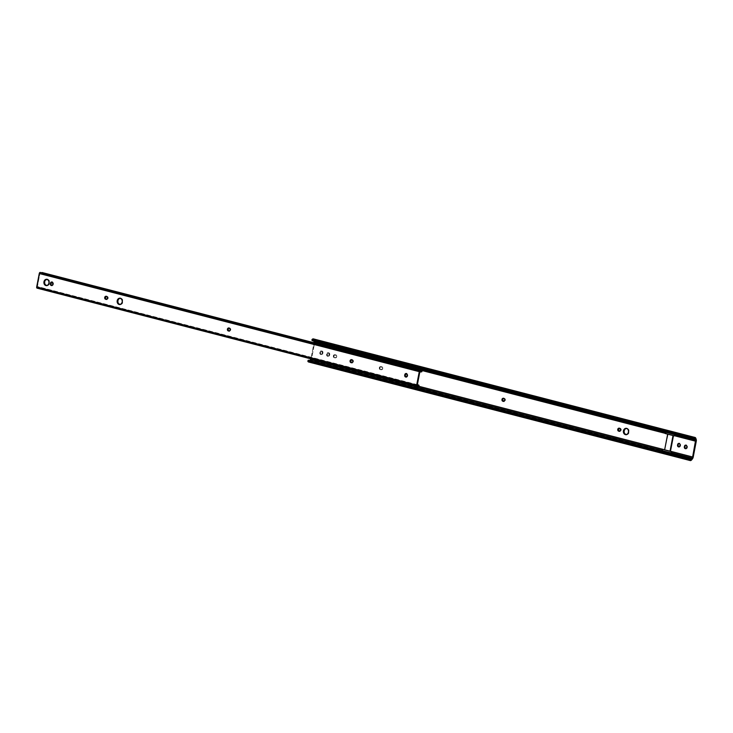 <?xml version="1.0" encoding="UTF-8"?>
<svg xmlns="http://www.w3.org/2000/svg" width="733" height="733" viewBox="0 0 733 733"><rect width="100%" height="100%" fill="white"/><g stroke="black" fill="none" stroke-linecap="round" stroke-linejoin="round"><path stroke-width="0.55" stroke-dasharray="3.67 2.75" d="M619.055 428.182L619.669 428.219A1.512 1.237 -86.7 0 1 619.861 428.246L620.915 428.787L621.217 430.152A1.512 1.237 -86.7 0 1 619.724 431.316L621.217 430.152A1.512 1.237 -86.7 0 0 620.292 428.356L619.147 428.329M503.214 398.266L503.818 398.294A1.512 1.237 -86.7 0 1 504.02 398.331L505.074 398.862L505.376 400.227A1.512 1.237 -86.7 0 1 503.883 401.391L505.376 400.227A1.512 1.237 -86.7 0 0 504.451 398.44L503.305 398.404M382.718 368.543A1.512 1.237 -86.7 0 0 381.792 366.757L381.178 366.72A1.512 1.237 93.3 0 1 382.104 368.507L382.718 368.543L382.415 367.178L380.647 366.72L379.868 367.81L380.354 369.368L381.71 369.716L382.718 368.543L381.096 369.679L379.951 369.478L379.337 367.499L380.033 366.683L381.178 366.72L382.104 368.507A1.512 1.237 93.3 0 1 380.61 369.67L381.224 369.707A1.512 1.237 -86.7 0 0 382.718 368.543M626.119 434.678A3.189 2.62 -86.7 0 0 626.422 434.724A3.189 2.62 -86.7 0 0 629.152 432.195L628.548 432.168L629.226 431.581L628.52 429.318L626.184 428.411M336.731 356.669A1.512 1.237 -86.7 0 0 335.806 354.882L335.192 354.845A1.512 1.237 93.3 0 1 336.117 356.632L336.731 356.669L336.429 355.303L334.66 354.845L333.854 356.229L334.367 357.493L335.961 357.759L336.731 356.669L335.348 357.722L334.202 357.686L333.423 357.035L333.35 355.615L334.046 354.809L335.192 354.845L336.117 356.632A1.512 1.237 93.3 0 1 334.624 357.796L335.238 357.832A1.512 1.237 -86.7 0 0 336.731 356.669M310.838 359.023L311.012 358.437L419.047 386.346L311.012 358.437L314.036 342.76L311.012 358.437A1.613 0.907 104.5 0 1 310.902 358.868M662.815 449.302L662.953 449.311A1.613 0.907 -75.5 0 1 662.485 450.41L661.991 450.291L662.815 449.302M664.657 449.75L668.13 434.128L665.252 433.359L675.139 435.769L666.013 433.414L665.967 432.406A1.64 0.925 -75.5 0 1 666.013 433.414L675.111 435.906L665.216 433.524L668.13 434.128L664.657 449.75M322.227 353.324L321.219 354.488L320.11 354.066L319.808 352.701L320.468 351.217L322.025 351.428L322.227 353.324L322.841 353.352L322.896 351.959L322.016 351.043L320.88 351.437L320.403 353.324L321.118 354.433L322.282 354.305L322.941 352.83A1.512 1.237 -86.7 0 0 320.523 352.207L319.909 352.17A1.512 1.237 93.3 0 1 322.328 352.793L322.941 352.83L322.227 353.324A1.512 1.237 93.3 0 1 319.808 352.701L320.422 352.729A1.512 1.237 -86.7 0 0 322.841 353.352L322.227 353.324M329.044 355.084L328.036 356.247L326.927 355.826L326.625 354.46L327.284 352.976L328.842 353.187L329.044 355.084L329.648 355.12L329.768 354.002L328.833 352.802L327.697 353.196L327.22 355.084L327.926 356.192L329.099 356.064L329.749 354.589A1.512 1.237 -86.7 0 0 327.339 353.966L326.726 353.929A1.512 1.237 93.3 0 1 329.144 354.552L329.749 354.589L329.044 355.084A1.512 1.237 93.3 0 1 326.625 354.46L327.239 354.497A1.512 1.237 -86.7 0 0 329.648 355.12L329.044 355.084M671.455 452.957L661.936 450.584L671.455 452.957M665.463 432.268L665.967 432.406L665.463 432.268M694.069 438.71L313.623 340.451L313.88 341.102L313.623 340.451A1.64 0.925 104.5 0 0 313.138 339.92A1.64 0.925 104.5 0 0 312.093 340.634L313.156 339.92L694.069 438.71M308.877 360.993L308.327 360.178A1.64 0.925 104.5 0 0 308.877 360.984A1.64 0.925 104.5 0 0 309.747 360.544L308.877 360.993L690.477 459.554M308.63 362.01A2.685 1.512 104.5 0 0 310.059 361.287L691.659 459.857L310.059 361.287L310.847 360.269L692.456 458.831L310.847 360.269A2.685 1.512 104.5 0 0 311.626 358.474L693.235 457.035L311.626 358.474L314.668 342.687L696.268 441.248L314.668 342.687A2.685 1.512 104.5 0 0 314.594 340.836L696.194 439.406L314.594 340.836L314.2 339.745L695.809 438.307L314.2 339.745A2.685 1.512 104.5 0 0 313.422 338.903M626.009 434.66L627.989 434.211L629.152 432.195A3.189 2.62 -86.7 0 0 626.788 428.356A3.189 2.62 -86.7 0 0 626.486 428.365M685.657 448.587L687.013 448.275L687.508 446.69L686.995 445.435L685.841 445.279M678.84 446.828L680.206 446.516L680.691 444.931L680.178 443.667L679.024 443.511M314.2 339.745L314.741 342.183L311.626 358.474L309.747 361.626M309.088 362.001L308.465 361.946M319.909 352.17L320.422 352.729L319.909 352.17M326.726 353.929L327.239 354.497L326.726 353.929M678.969 446.883A1.512 1.237 -86.7 0 0 680.563 445.756L680.05 445.188L680.664 445.224A1.512 1.237 -86.7 0 0 679.234 443.438M685.776 448.642A1.512 1.237 -86.7 0 0 687.38 447.515L686.766 447.478L687.481 446.983A1.512 1.237 -86.7 0 0 686.051 445.197M334.202 357.686A1.512 1.237 93.3 0 1 334.77 354.735L335.375 354.772A1.512 1.237 -86.7 0 0 334.807 357.722L334.202 357.686M335.192 354.845L335.806 354.882L335.192 354.845M380.18 369.56A1.512 1.237 93.3 0 1 380.748 366.61L381.362 366.647A1.512 1.237 -86.7 0 0 380.794 369.597L380.18 369.56M381.178 366.72L381.792 366.757L381.178 366.72M673.022 435.539L667.671 434.101L673.022 435.539M119.873 304.534A3.189 2.62 -86.7 0 0 120.175 304.58A3.189 2.62 -86.7 0 0 122.952 301.804A3.189 2.62 -86.7 0 0 120.963 298.285L119.937 298.267M406 376.964L406.952 376.982L407.722 375.892L407.667 374.233L406.293 373.546L406.897 373.583A1.512 1.237 -86.7 0 0 406.394 373.583M51.658 285.449L53.298 284.651L53.436 282.975L52.556 282.058A1.512 1.237 -86.7 0 0 52.052 282.058M46.637 285.623A3.189 2.62 -86.7 0 0 46.939 285.659A3.189 2.62 -86.7 0 0 49.707 282.883A3.189 2.62 -86.7 0 0 47.718 279.365L46.701 279.346M37.062 288.142A1.173 0.66 104.5 0 0 37.465 288.032L417.673 386.062L38.574 288.142A2.016 1.136 104.5 0 0 38.171 287.858A2.016 1.136 104.5 0 0 37.465 288.032L417.462 386.181L37.291 288.133M38.702 288.234L417.599 386.099M38.748 288.243L419.038 386.41L39.041 288.261L39.243 287.208L419.01 385.329L39.243 287.208L38.748 288.243M39.096 287.208L38.95 287.134A3.088 1.741 104.5 0 0 38.437 286.823A3.088 1.741 104.5 0 0 37.365 287.089L38.602 286.878L419.047 385.347M37.365 287.089L417.297 385.219L37.365 287.089M37.328 287.098L39.884 273.556L37.291 286.997L417.288 385.146L37.328 287.098L417.324 385.246M39.884 273.556L419.881 371.695L39.884 273.556M119.763 304.516L121.742 304.067L122.915 302.051L122.585 299.66L120.963 298.285A3.189 2.62 -86.7 0 0 120.551 298.212A3.189 2.62 -86.7 0 0 120.239 298.221M351.629 359.701A1.512 1.237 -86.7 0 1 352.124 359.711L352.546 359.821A1.512 1.237 -86.7 0 1 351.977 362.771L353.114 362.377L353.489 361.021L352.784 359.903L351.4 359.784M406.128 377.028A1.512 1.237 -86.7 0 0 407.722 375.892L407.209 375.333L407.823 375.369A1.512 1.237 -86.7 0 0 406.897 373.583L406.183 373.656M228.971 328.017A1.512 1.237 -86.7 0 1 229.466 328.027L229.887 328.137A1.512 1.237 -86.7 0 1 229.319 331.087L230.455 330.693L230.831 329.337L230.125 328.228L228.742 328.1M106.312 296.343A1.512 1.237 -86.7 0 1 106.807 296.343L107.229 296.453A1.512 1.237 -86.7 0 1 106.661 299.412L107.797 299.009L108.172 297.653L107.467 296.544L106.083 296.425M51.777 285.504A1.512 1.237 -86.7 0 0 53.372 284.367L52.868 283.808L53.482 283.845A1.512 1.237 -86.7 0 0 52.556 282.058L51.832 282.132M46.518 285.595L48.497 285.146L49.67 283.14L49.349 280.739L47.718 279.365A3.189 2.62 -86.7 0 0 47.306 279.3A3.189 2.62 -86.7 0 0 47.004 279.3M39.958 273.455L39.985 273.473A3.088 1.741 104.5 0 0 40.544 273.83A3.088 1.741 104.5 0 0 41.552 273.611L419.963 371.604M41.552 273.611L421.869 371.713L41.873 273.565L42.074 272.52L41.552 273.611M421.722 371.704L41.726 273.565L421.722 371.704M40.443 272.557A2.016 1.136 104.5 0 0 40.81 272.795A2.016 1.136 104.5 0 0 41.57 272.584L420.44 370.706L40.141 272.41M53.372 284.367L52.767 284.331L53.372 284.367M407.722 375.892L407.108 375.855L407.722 375.892M626.422 434.724L625.808 434.687M313.138 339.92L694.747 438.481M321.21 350.979L321.814 351.015M320.926 354.515L321.54 354.552M328.017 352.738L328.631 352.775M327.743 356.275L328.357 356.311M678.932 443.373L679.546 443.41M678.657 446.91L679.271 446.947M685.749 445.133L686.354 445.169M685.474 448.669L686.079 448.706M334.569 354.708L335.183 354.745M335.439 357.86L334.825 357.832M626.788 428.356L626.184 428.329M380.555 366.582L381.169 366.619M381.417 369.744L380.812 369.707M504.075 401.418L503.461 401.391M619.916 431.343L619.312 431.306M120.175 304.58L119.571 304.543M406.705 373.546L406.091 373.518M52.355 282.031L51.75 281.994M46.939 285.659L46.326 285.623M38.171 287.858L418.158 386.007M417.379 384.697L38.437 286.823M420.54 371.979L40.544 273.83M40.81 272.795L420.806 370.944M47.306 279.3L46.692 279.264M52.08 285.568L51.466 285.531M106.606 296.315L105.992 296.279M106.862 299.44L106.248 299.403M229.264 327.999L228.65 327.963M229.521 331.124L228.907 331.087M406.43 377.092L405.816 377.055M351.922 359.674L351.309 359.637M352.179 362.798L351.565 362.762M120.551 298.212L119.937 298.184"/><path stroke-width="1.1" d="M619.678 428.329A1.512 1.237 93.3 0 1 620.604 430.115L619.834 431.196L618.679 431.169L617.91 430.509L617.837 429.098L618.771 428.209L619.907 428.411L620.604 430.115A1.512 1.237 93.3 0 1 619.11 431.279L618.679 431.169A1.512 1.237 93.3 0 1 619.248 428.209L619.678 428.329M504.762 400.191L503.754 401.363L502.068 400.594L502.279 398.688L503.837 398.404A1.512 1.237 93.3 0 1 504.762 400.191L504.762 400.191A1.512 1.237 93.3 0 1 503.269 401.354L502.838 401.244A1.512 1.237 93.3 0 1 503.406 398.294L504.46 398.825L504.762 400.191M626.697 428.356L625.231 428.869L624.058 430.885L623.444 430.848A3.189 2.62 93.3 0 1 626.184 428.329A3.189 2.62 93.3 0 1 628.548 432.168L627.375 434.174L625.396 434.623L623.545 432.69L623.618 430.253L625.075 428.548L627.082 428.576L628.227 429.767L628.548 432.168A3.189 2.62 93.3 0 1 625.808 434.687A3.189 2.62 93.3 0 1 623.444 430.848L624.058 430.885A3.189 2.62 -86.7 0 0 626.119 434.678M419.047 386.346L662.815 449.302L419.047 386.346M662.953 449.311L664.657 449.75L662.953 449.311M665.252 433.359L314.054 342.65A1.64 0.925 104.5 0 0 314.045 341.505L665.463 432.268L313.88 341.102L314.054 342.65L665.252 433.359M670.466 451.253L692.621 456.998L695.663 441.211L675.139 435.769A1.64 0.925 104.5 0 0 675.093 434.761L695.644 440.066L695.223 439.012L694.069 438.71L695.223 439.012L694.756 438.49A1.64 0.925 -75.5 0 1 695.223 439.012L695.644 440.066A1.64 0.925 -75.5 0 1 695.663 441.211L675.111 435.906L675.093 434.761L695.644 440.066L692.621 456.998A1.613 0.907 -75.5 0 1 692.154 458.079L671.602 452.774A1.613 0.907 104.5 0 0 672.069 451.693L692.621 456.998L692.154 458.079L671.062 452.939L672.079 451.665L662.192 449.265L661.936 450.584L671.062 452.939L671.309 451.62L672.079 451.665L670.008 451.226L673.022 435.539L670.008 451.226L673.471 435.659L670.466 451.253M679.253 443.428L677.64 444.565L678.41 443.483L679.748 443.822L680.087 444.894L679.399 446.672L677.833 446.461L677.64 444.565A1.512 1.237 93.3 0 1 680.05 445.188L679.949 445.719A1.512 1.237 93.3 0 1 677.539 445.096L679.07 446.919M686.07 445.197L684.448 446.324L685.456 445.16L686.564 445.582L686.867 446.956L686.207 448.431L684.649 448.22L684.448 446.324A1.512 1.237 93.3 0 1 686.867 446.956L686.766 447.478A1.512 1.237 93.3 0 1 684.347 446.855L685.886 448.678M310.939 358.739L309.757 360.535L310.554 359.518L661.991 450.291L310.554 359.518A1.613 0.907 104.5 0 0 310.902 358.868M309.546 360.764L309.757 360.535A1.64 0.925 104.5 0 0 309.757 360.535L691.356 459.096L692.154 458.079L691.356 459.096A1.64 0.925 -75.5 0 1 690.477 459.554A1.64 0.925 -75.5 0 1 689.927 458.739L308.327 360.178L307.823 361.076L689.423 459.637L689.927 458.739L308.327 360.178L307.823 361.076A2.685 1.512 104.5 0 0 308.63 362.01L690.239 460.571A2.685 1.512 -75.5 0 1 689.423 459.637L307.823 361.076L308.767 362.029M665.903 432.241L675.093 434.761L665.903 432.241L665.216 433.524L674.342 435.878L674.589 434.568L665.903 432.241M309.757 360.535L691.356 459.096L690.486 459.554L689.927 458.739L689.423 459.637L690.367 460.59L691.659 459.857A2.685 1.512 -75.5 0 1 690.239 460.571M692.456 458.831L691.659 459.857L692.456 458.831A2.685 1.512 -75.5 0 0 693.235 457.035L692.456 458.831M696.268 441.248L693.235 457.035L696.268 441.248A2.685 1.512 -75.5 0 0 696.194 439.406L696.268 441.248M619.376 428.246L618.34 429.703L619.605 431.279L618.679 431.169L619.293 431.196A1.512 1.237 -86.7 0 1 619.367 428.246M503.534 398.321L502.499 399.787L503.763 401.363L502.838 401.244L503.452 401.281A1.512 1.237 -86.7 0 1 503.525 398.321M626.486 428.365A3.189 2.62 -86.7 0 0 624.058 430.885L624.379 433.276L626.009 434.66M686.051 445.197A1.512 1.237 -86.7 0 0 685.062 446.36L684.961 446.892A1.512 1.237 -86.7 0 0 685.776 448.642M679.234 443.438A1.512 1.237 -86.7 0 0 678.245 444.601L678.144 445.123A1.512 1.237 -86.7 0 0 678.969 446.883M314.2 339.745L312.899 338.93L311.937 339.7L312.093 340.634L693.693 439.195L693.546 438.261L311.937 339.7L312.093 340.634L693.693 439.195L693.546 438.261L694.499 437.491L695.406 437.674L696.194 439.406L695.809 438.307A2.685 1.512 -75.5 0 0 695.021 437.464L313.422 338.903A2.685 1.512 104.5 0 0 311.937 339.7L693.546 438.261A2.685 1.512 -75.5 0 1 695.021 437.464M693.693 439.195A1.64 0.925 -75.5 0 1 694.747 438.481L693.693 439.195M309.747 361.626L309.088 362.001M677.64 444.565L678.144 445.123L677.64 444.565M684.448 446.324L684.961 446.892L684.448 446.324M667.662 434.156L664.639 449.842L670.008 451.226L664.639 449.842L667.662 434.156M665.472 432.213L665.216 433.524L674.342 435.878L674.589 434.568L665.472 432.213M662.192 449.265L661.936 450.584L671.062 452.939L671.309 451.62L662.192 449.265M120.45 298.212L118.984 298.725L117.811 300.741L118.132 303.132L119.763 304.516L119.149 304.479A3.189 2.62 93.3 0 1 117.161 300.951A3.189 2.62 93.3 0 1 119.937 298.184A3.189 2.62 93.3 0 1 120.349 298.249L121.98 299.623L122.301 302.023L121.128 304.03L119.149 304.479L117.527 303.096L117.207 300.704L118.37 298.688L120.349 298.249A3.189 2.62 93.3 0 1 122.338 301.767A3.189 2.62 93.3 0 1 119.571 304.543A3.189 2.62 93.3 0 1 119.149 304.479L119.763 304.516A3.189 2.62 -86.7 0 0 119.873 304.534M406.394 373.583A1.512 1.237 -86.7 0 0 405.404 374.746L404.799 374.71A1.512 1.237 93.3 0 1 406.293 373.546L407.163 374.462L407.108 375.855L405.615 377.019L404.744 376.102L404.799 374.71L406.293 373.546A1.512 1.237 93.3 0 1 407.209 375.333L407.108 375.855A1.512 1.237 93.3 0 1 404.698 375.232L406.229 377.055M52.052 282.058A1.512 1.237 -86.7 0 0 51.063 283.222L50.449 283.185A1.512 1.237 93.3 0 1 51.942 282.022L52.868 283.808L52.4 285.1L51.273 285.504L50.348 283.708L50.815 282.416L51.942 282.022A1.512 1.237 93.3 0 1 52.868 283.808L52.767 284.331A1.512 1.237 93.3 0 1 50.348 283.708L51.887 285.531M47.214 279.291L45.336 280.198L44.576 281.82L44.896 284.221L46.518 285.595L45.913 285.558A3.189 2.62 93.3 0 1 43.925 282.04A3.189 2.62 93.3 0 1 46.692 279.264A3.189 2.62 93.3 0 1 47.114 279.328L48.735 280.702L49.056 283.103L47.892 285.11L45.913 285.558L44.282 284.184L43.962 281.784L45.134 279.777L47.114 279.328A3.189 2.62 93.3 0 1 49.102 282.846A3.189 2.62 93.3 0 1 46.326 285.623A3.189 2.62 93.3 0 1 45.913 285.558L46.518 285.595A3.189 2.62 -86.7 0 0 46.637 285.623M418.561 386.291L417.462 386.181A2.016 1.136 -75.5 0 1 418.158 386.007A2.016 1.136 -75.5 0 1 418.561 386.291L418.561 386.291M417.599 386.099L418.662 386.373M419.038 386.41L418.946 385.283L419.038 386.41M417.352 385.237A3.088 1.741 -75.5 0 1 418.433 384.972A3.088 1.741 -75.5 0 1 418.937 385.274L417.352 385.237M419.881 371.695L417.288 385.146L419.881 371.695M351.638 359.701L350.612 361.461L351.858 362.743L350.319 362.203L350.017 360.838L351.025 359.665L352.381 360.013L352.857 361.571L352.087 362.661L350.942 362.624A1.512 1.237 93.3 0 1 351.51 359.674L351.941 359.784A1.512 1.237 93.3 0 1 351.373 362.734L351.556 362.661A1.512 1.237 -86.7 0 1 351.629 359.701M406.412 373.573L405.303 375.269A1.512 1.237 -86.7 0 0 406.128 377.028M228.98 328.017L227.954 329.777L229.2 331.059L227.661 330.519L227.358 329.154L228.366 327.981L229.722 328.329L230.199 329.887L229.429 330.977L228.284 330.94A1.512 1.237 93.3 0 1 228.852 327.99L229.282 328.1A1.512 1.237 93.3 0 1 228.714 331.05L228.898 330.977A1.512 1.237 -86.7 0 1 228.971 328.017M106.322 296.343L105.295 298.102L106.542 299.376L105.002 298.844L104.7 297.47L105.708 296.306L107.064 296.654L107.54 298.212L106.771 299.293L105.625 299.266A1.512 1.237 93.3 0 1 106.193 296.306L106.624 296.425A1.512 1.237 93.3 0 1 106.056 299.376L106.239 299.293A1.512 1.237 -86.7 0 1 106.312 296.343M52.07 282.049L50.962 283.744A1.512 1.237 -86.7 0 0 51.777 285.504M421.539 371.759A3.088 1.741 -75.5 0 1 420.54 371.979A3.088 1.741 -75.5 0 1 419.982 371.622L421.539 371.759M421.869 371.713L422.071 370.669L42.074 272.52L422.071 370.669L421.869 371.713M42.074 272.52L421.557 370.724A2.016 1.136 -75.5 0 1 420.806 370.944A2.016 1.136 -75.5 0 1 420.44 370.706L42.074 272.52M419.267 371.658A1.173 0.66 -75.5 0 1 420.229 370.568A1.173 0.66 -75.5 0 1 420.44 370.706L419.267 371.658L39.27 273.519L419.267 371.658L416.674 385.109L36.687 286.969L416.674 385.109L419.267 371.658M40.443 272.557A1.173 0.66 104.5 0 0 40.233 272.419A1.173 0.66 104.5 0 0 39.27 273.519L36.687 286.969A1.173 0.66 104.5 0 0 37.062 288.142L417.05 386.282A1.173 0.66 -75.5 0 1 416.674 385.109L416.811 386.108L417.462 386.181A1.173 0.66 -75.5 0 1 417.05 386.282M37.291 288.133L36.687 286.969L39.27 273.519L40.306 272.447M47.004 279.3A3.189 2.62 -86.7 0 0 44.511 282.26A3.189 2.62 -86.7 0 0 46.518 285.595M50.962 283.744L50.449 283.185L50.962 283.744M405.303 375.269L404.799 374.71L405.303 375.269M120.239 298.221A3.189 2.62 -86.7 0 0 117.756 301.181A3.189 2.62 -86.7 0 0 119.763 304.516M626.422 434.724L625.808 434.687M678.932 443.373L679.546 443.41M678.657 446.91L679.271 446.947M685.749 445.133L686.354 445.169M685.474 448.669L686.079 448.706M626.788 428.356L626.184 428.329M503.214 398.266L503.818 398.294M504.075 401.418L503.461 401.391M619.055 428.182L619.669 428.219M619.916 431.343L619.312 431.306M120.175 304.58L119.571 304.543M406.705 373.546L406.091 373.518M52.355 282.031L51.75 281.994M46.939 285.659L46.326 285.623M418.433 384.972L417.379 384.697M420.54 371.979L419.862 371.805M420.229 370.568L40.233 272.419M47.306 279.3L46.692 279.264M52.08 285.568L51.466 285.531M106.606 296.315L105.992 296.279M106.862 299.44L106.248 299.403M229.264 327.999L228.65 327.963M229.521 331.124L228.907 331.087M406.43 377.092L405.816 377.055M351.922 359.674L351.309 359.637M352.179 362.798L351.565 362.762M120.551 298.212L119.937 298.184"/></g></svg>

